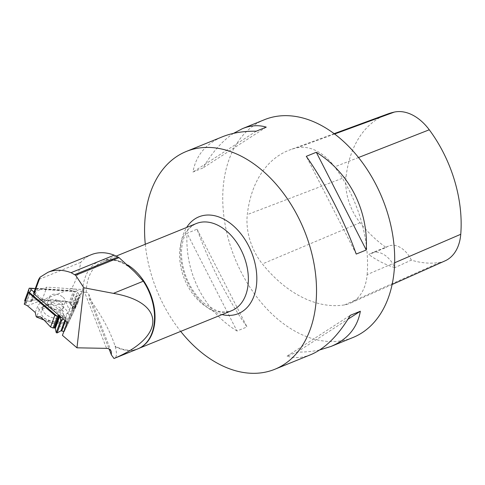 <?xml version="1.0" encoding="UTF-8"?>
<svg xmlns="http://www.w3.org/2000/svg" width="485" height="485" viewBox="0 0 485 485"><rect width="100%" height="100%" fill="white"/><g stroke="black" fill="none" stroke-linecap="round" stroke-linejoin="round"><path stroke-width="0.36" stroke-dasharray="2.42 1.82" d="M33.992 292.067L64.226 317.984L63.244 319.003M60.091 316.299L59.419 315.098L58.703 315.111M64.226 317.984L65.863 317.572L67.324 319.761L77.412 298.499L76.624 295.656L78.625 295.941L79.182 294.765L77.685 292.043L75.872 291.279L35.29 288.539M75.872 291.279L73.865 291.534L29.342 288.533M65.608 317.499L77.685 292.043M27.445 305.768L43.201 299.621L33.307 300.039L31.483 300.748L31.786 301.137L31.167 301.476L24.741 300.567L31.167 301.476L31.567 301.318L31.483 300.748L33.307 300.039L43.201 299.621L48.191 299.954L51.634 302.804L55.151 300.427L65.76 301.143L69.355 302.276L70.531 304.477L74.981 307.411L75.193 307.975L72.095 308.411L71.907 308.781L73.041 309.957L73.714 311.673L64.196 331.685L63.82 331.54L64.196 331.685L68.415 320.197L67.324 319.761M26.16 303.149L24.25 304.174L26.16 303.149L25.196 301.603L26.16 303.149L30.676 290.842M69.355 302.276L65.76 301.143L71.568 315.953L73.714 311.673L71.889 308.551L75.314 307.896L70.531 304.477L69.355 302.276L73.575 290.788L73.865 291.534M79.182 294.765L79.91 295.371L78.625 295.941M77.412 298.499L78 299.997L68.415 320.197M35.999 288.981L37.594 288.363L73.575 290.788M63.056 297.244A8.227 4.723 -159.8 0 1 65.208 302.252A8.227 4.723 -159.8 0 1 55.854 303.852A8.227 4.723 -159.8 0 1 49.755 296.584A8.227 4.723 -159.8 0 1 55.223 294.165A8.227 4.723 -159.8 0 1 63.056 297.244M64.196 331.685L65.56 328.618L43.989 319.954M71.568 315.953L65.56 328.618M78 299.997L73.714 311.673M43.201 299.621L48.191 299.954L51.634 302.804L55.151 300.427L65.76 301.143M37.594 288.363L33.307 300.039M59.406 311.928A11.228 6.444 -159.8 0 1 62.401 318.572A11.228 6.444 -159.8 0 1 49.579 320.943A11.228 6.444 -159.8 0 1 41.334 310.843A11.228 6.444 -159.8 0 1 48.882 307.739A11.228 6.444 -159.8 0 1 59.406 311.928M44.111 320.082L48.645 321.907A13.374 7.681 20.2 0 0 55.575 323.428L67.427 323.95L64.153 315.626A13.374 7.681 20.2 0 0 60.54 311.085L51.465 303.677L42.607 307.138A13.374 7.681 20.2 0 0 39.291 310.157L36.527 317.038M48.645 321.907L44.117 320.088M42.607 307.138L51.465 303.689M64.153 315.626L67.415 323.95L68.136 323.762M35.229 312.437L37.775 306.108L39.291 310.157M48.191 299.954L41.916 302.404A16.199 9.3 20.2 0 0 37.775 306.108M51.634 302.804L51.465 303.677M55.151 300.427L63.499 307.235L60.54 311.085M70.24 318.754L67.924 312.855A16.199 9.3 20.2 0 0 63.499 307.235M68.385 322.658L57.491 322.179L55.575 323.428M40.334 316.814L48.924 320.264A16.199 9.3 20.2 0 0 57.491 322.179M30.397 288.254L31.446 288.678M60.595 308.363A11.022 6.329 20.2 0 0 45.323 304.992A11.022 6.329 20.2 0 0 42.856 307.302A11.022 6.329 20.2 0 0 50.949 317.214A11.022 6.329 20.2 0 0 63.535 314.892A11.022 6.329 20.2 0 0 63.147 311.534A11.022 6.329 20.2 0 0 60.595 308.363M31.483 300.748L35.817 288.945M73.041 309.957L77.376 298.154M134.612 271.867A48.7 32.968 -112.1 0 0 82.571 291.867L71.695 288.539C76.63 279.045 79.625 270.333 80.692 262.403A57.691 39.049 67.9 0 1 91.307 254.686M80.692 262.403L38.606 279.512M71.695 288.539L42.068 300.1L78 302.525L62.426 335.347M82.571 291.867L84.56 292.219L106.591 348.363M137.849 348.867A47.081 31.871 67.9 0 1 115.236 346.654L115.03 345.999C110.368 331.522 101.759 315.626 89.198 298.317L88.816 294.256L88.04 293.019L87.07 292.413L84.56 292.219M367.133 274.613A117.558 79.57 -112.1 0 0 334.674 166.87A49.961 33.817 -112.1 0 0 297.032 147.81A117.558 79.57 -112.1 0 0 289.945 149.877A117.558 79.57 -112.1 0 0 247.302 214.6A49.961 33.817 -112.1 0 0 262.391 263.937A117.558 79.57 -112.1 0 0 344.586 304.895A49.961 33.817 -112.1 0 0 350.297 303.192A49.961 33.817 -112.1 0 0 367.133 274.613L394.644 262.767M387.43 114.09A114.011 77.17 -112.1 0 0 346.072 176.861A46.414 31.416 -112.1 0 0 360.088 222.7A114.011 77.17 -112.1 0 0 386.084 247.471L368.849 254.625A23.51 15.914 67.9 0 1 371.68 252.94A23.51 15.914 67.9 0 1 394.808 267.635A114.63 77.594 67.9 0 1 368.849 254.625M445.109 260.839A46.414 31.416 -112.1 0 1 439.804 262.421A114.011 77.17 -112.1 0 1 411.335 260.124L394.808 267.635M411.335 260.124A23.51 15.914 -112.1 0 0 388.515 246.101A23.51 15.914 -112.1 0 0 386.084 247.471M264.452 119.704A117.558 79.57 -112.1 0 0 234.995 258.566A117.558 79.57 -112.1 0 0 352.971 337.512M145.288 244.264A117.558 79.57 -112.1 0 0 180.693 331.388M236.995 331.006C204.094 310.667 184.785 272.891 187.046 233.273L197.068 229.205C209.108 263.003 228.417 300.785 247.017 326.938L236.995 331.006L187.046 233.273M233.54 133.357C222.451 140.686 212.254 152.229 202.96 167.974L192.939 172.048C195.891 155.558 205.695 143.809 222.348 136.812M310.867 354.626C302.628 357.936 294.68 358.445 287.035 356.148L297.056 352.074C305.217 352.189 312.783 351.473 319.754 349.921M287.035 356.148L350.334 315.305M297.056 352.074L347.951 319.233M356.226 254.073L306.277 156.34M256.238 131.205L192.939 172.048M266.259 127.131L202.96 167.974M197.068 229.205L247.017 326.938M89.198 298.317L109.076 348.976M115.236 346.654C117.061 353.377 116.824 357.275 114.527 358.342M42.068 300.1L46.827 287.132L33.968 292.152M67.185 322.379L82.759 289.557L46.827 287.132M78 302.525L82.759 289.557M30.319 301.512L35.041 288.636M31.167 301.476L35.86 288.69M25.966 303.507L30.567 290.97M69.992 303.889L74.593 291.358M70.531 304.477L75.375 291.285M74.981 307.411L79.564 294.922M72.095 308.411L76.818 295.535M71.907 308.781L76.6 295.995M65.457 320.906L66.445 318.215M64.832 320.367L65.863 317.572M59.843 316.087L60.019 315.614M59.243 315.577L59.419 315.098M41.916 302.404L42.71 307.09M67.924 312.855L64.196 315.723M48.924 320.264L48.5 321.846M61.134 302.476A8.227 4.723 20.2 0 0 53.301 299.403A8.227 4.723 20.2 0 0 47.833 301.815A8.227 4.723 20.2 0 0 53.932 309.084A8.227 4.723 20.2 0 0 63.286 307.49A8.227 4.723 20.2 0 0 61.134 302.476M31.567 301.318L36.175 288.763M25.293 300.53L29.87 288.041M72.059 309.151L76.666 296.596M75.193 307.975L79.776 295.492M86.239 292.267A47.021 31.828 67.9 0 1 102.923 261.482A47.021 31.828 67.9 0 1 127.658 264.931M140.195 347.745A47.021 31.828 67.9 0 1 138.334 348.606A47.021 31.828 67.9 0 1 116.606 346.836A47.021 31.828 67.9 0 1 115.03 345.999M358.518 157.522L334.674 166.87M334.601 134.012L297.032 147.81M346.072 176.861L247.302 214.6M360.088 222.7L262.391 263.937M439.804 262.421L344.586 304.895M222.039 314.589A52.253 35.369 67.9 0 1 185.852 278.535A52.253 35.369 67.9 0 1 186.628 227.465M209.95 308.903A47.021 31.828 -112.1 0 0 231.678 310.673C226.095 312.486 220.99 312.431 216.346 310.509L206.18 304.895C197.692 298.336 191.066 289.205 186.301 277.493C180.65 262.106 179.971 248.587 184.264 236.922L187.052 231.454C188.513 228.635 191.581 225.998 196.267 223.549A47.021 31.828 -112.1 0 0 180.347 264.373A47.021 31.828 -112.1 0 0 209.95 308.903M26.184 303.325L30.931 290.394M71.889 308.551L76.624 295.656M49.755 296.584L47.833 301.815C46.269 304.35 45.432 305.411 45.323 304.992M65.208 302.252L63.286 307.49C62.838 310.436 62.795 311.782 63.147 311.534M42.856 307.302L41.334 310.843M63.535 314.892L62.401 318.572M31.786 301.137L36.302 288.83M75.314 307.896L79.91 295.371M116.194 256.086L102.923 261.482C106.839 259.875 111.21 259.62 116.054 260.724C122.82 262.33 129.386 266.459 135.751 273.097M139.298 348.212L141.99 346.629M334.129 133.66L289.945 149.877M392.116 284.507L350.297 303.192M388.515 246.101L371.68 252.94M111.247 351.413L88.816 294.256"/><path stroke-width="0.73" d="M63.244 319.003L61.922 320.373L60.807 320.136L60.091 316.299M33.992 292.067L30.967 289.472L30.931 290.394L29.264 292.376L57.042 316.19L54.86 315.311L28.47 292.685L29.264 292.376M58.703 315.111L57.042 316.19M60.382 319.051L61.922 320.373M24.674 300.761L25.196 301.603L24.656 300.658L29.252 288.272L30.531 288.217L30.967 289.472M35.29 288.539L30.531 288.217M54.86 315.311L50.573 326.987L53.071 327.987L54.726 327.884L55.29 328.49L56.224 332.619L57.054 332.959L61.019 330.77L63.82 331.54L61.019 330.77L57.054 332.959L56.224 332.619L55.29 328.49L54.726 327.884L53.071 327.987L50.573 326.987L43.989 319.954L40.334 316.814L36.181 316.614L35.229 312.437L27.445 305.768L24.25 304.174L28.47 292.685M24.25 304.174L27.445 305.768L35.229 312.437L36.181 316.614L40.334 316.814L43.989 319.954L50.573 326.987M44.117 320.088L36.527 317.038L44.111 320.082M36.527 317.038L36.181 316.614M29.252 288.272L30.397 288.254M53.071 327.987L57.406 316.184M47.966 272.297L91.307 254.686A57.691 39.049 67.9 0 1 114.163 255.165L71.077 272.673C62.844 269.593 55.151 269.46 47.997 272.285L40.116 277.159L38.606 279.512L33.968 292.152L33.968 293.91L67.185 322.379L62.426 335.347L76.969 347.818L83.863 287.769L75.642 275.286L71.077 272.673M40.116 277.159L33.968 293.91M76.969 347.818L106.591 348.363C108.858 348.472 110.41 349.491 111.247 351.413L111.417 354.953L114.011 358.494L137.849 348.867A47.081 31.871 67.9 0 0 141.99 346.629A47.081 31.871 67.9 0 0 143.299 281.215L134.612 271.867L119.049 257.644L114.163 255.165M114.011 358.494C166.028 336.742 165.706 302.307 113.399 293.364L83.863 287.769M392.116 284.507L445.109 260.839A46.414 31.416 -112.1 0 0 460.75 234.285A114.011 77.17 -112.1 0 0 429.267 129.786A46.414 31.416 -112.1 0 0 394.305 112.083A114.011 77.17 -112.1 0 0 387.43 114.09L334.129 133.66M319.754 349.921L330.946 346.466L352.971 337.512A117.558 79.57 -112.1 0 0 394.105 271.503A117.558 79.57 -112.1 0 0 355.378 153.721A117.558 79.57 -112.1 0 0 264.452 119.704L242.427 128.652L233.54 133.357M180.693 331.388A117.558 79.57 -112.1 0 0 220.493 364.859A117.558 79.57 -112.1 0 0 274.807 369.279A117.558 79.57 -112.1 0 0 315.941 303.264A117.558 79.57 -112.1 0 0 277.214 185.482A117.558 79.57 -112.1 0 0 186.295 151.465A117.558 79.57 -112.1 0 0 145.288 244.264M186.295 151.465L222.348 136.812C232.042 132.908 243.343 131.041 256.238 131.205L266.259 127.131C258.608 124.833 250.666 125.342 242.427 128.652M306.277 156.34C324.877 182.493 344.18 220.269 356.226 254.073L366.248 249.999C368.509 210.387 349.2 172.612 316.293 152.266L306.277 156.34M330.946 346.466C347.599 339.47 357.403 327.721 360.355 311.231L350.334 315.305C338.36 335.462 325.205 348.57 310.867 354.626L274.807 369.279M347.951 319.233L360.355 311.231M366.248 249.999L316.293 152.266M109.076 348.976L111.417 354.953M30.676 290.842L31.004 289.957M61.85 330.746L65.457 320.906M61.019 330.77L64.832 320.367M57.054 332.959L61.637 320.476M55.29 328.49L59.843 316.087M54.726 327.884L59.243 315.577M56.224 332.619L60.807 320.136M54.181 327.666L58.77 315.165M127.658 264.931A47.021 31.828 67.9 0 1 154.339 308.321A47.021 31.828 67.9 0 1 140.195 347.745M460.75 234.285L394.644 262.767M429.267 129.786L358.518 157.522M394.305 112.083L334.601 134.012M186.628 227.465A52.253 35.369 67.9 0 1 231.654 224.373A52.253 35.369 67.9 0 1 256.571 284.289A52.253 35.369 67.9 0 1 222.039 314.589M139.298 348.212L231.678 310.673A47.021 31.828 -112.1 0 0 248.132 284.265A47.021 31.828 -112.1 0 0 232.636 237.153A47.021 31.828 -112.1 0 0 196.267 223.549L116.194 256.086M119.049 257.644L75.642 275.286M118.079 257.008L74.872 274.565M143.299 281.215L113.399 293.364M24.656 300.658L29.252 288.138"/></g></svg>
